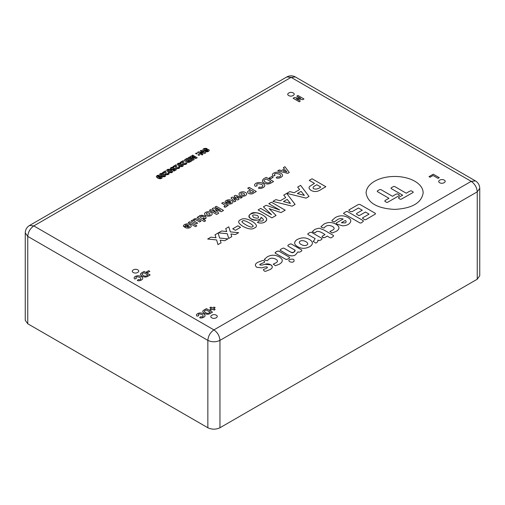 <?xml version="1.0" encoding="UTF-8"?>
<svg xmlns="http://www.w3.org/2000/svg" width="505" height="505" viewBox="0 0 505 505"><rect width="100%" height="100%" fill="white"/><g stroke="black" fill="none" stroke-linecap="round" stroke-linejoin="round"><path stroke-width="0.76" d="M361.094 223.008L363.322 221.354L363.221 220.679L347.408 211.551C347.251 210.736 342.182 213.59 343.905 213.697L359.926 222.945L361.094 223.008L359.926 222.945L343.905 213.697C343.217 213.381 343.993 212.687 346.241 211.614L347.408 211.551L363.221 220.679L363.322 221.354L361.094 223.008M336.475 223.986L342.63 225.83C347.598 225.602 348.753 223.936 348.57 224.233C351.701 221.834 351.493 219.587 347.939 217.491C343.709 215.256 339.537 215.256 335.415 217.491L331.911 220.496L332.019 221.045L334.354 221.903L337.75 219.454C339.341 218.514 341.146 218.375 343.16 219.025L336.368 222.945L336.261 223.866L336.368 222.945L343.16 219.025C341.146 218.375 339.341 218.514 337.75 219.454L334.354 221.903L332.019 221.045L331.911 220.496L335.415 217.491C339.537 215.256 343.709 215.256 347.939 217.491C351.493 219.587 351.701 221.834 348.57 224.233C348.753 223.936 347.598 225.602 342.63 225.83L336.475 223.986M345.281 220.496C346.449 221.31 346.449 222.131 345.281 222.945L341.355 222.762L345.281 220.496L341.355 222.762L345.281 222.945C346.449 222.131 346.449 221.31 345.281 220.496M321.193 227.174L323.636 227.97L324.374 227.787C324.614 227.086 327.316 223.898 332.441 226.442C334.544 227.654 334.689 228.841 332.864 229.996L329.898 231.46L332.126 232.994L336.153 231.404C339.96 229.024 339.89 226.612 335.945 224.169C331.892 221.979 327.897 221.954 323.951 224.113L320.978 226.682L321.193 227.174L320.978 226.682L323.951 224.113C327.897 221.954 331.892 221.979 335.945 224.169C339.89 226.612 339.96 229.024 336.153 231.404L332.126 232.994L329.898 231.46L332.864 229.996C334.689 228.841 334.544 227.654 332.441 226.442C327.316 223.898 324.614 227.086 324.374 227.787L323.636 227.97L321.193 227.174M312.702 231.953L314.823 232.811L315.675 232.565C316.023 230.621 319.772 230.772 325.012 234.648C322.518 235.892 321.597 236.63 322.253 236.858C322.998 238.215 324.665 237.95 327.24 236.056C329.494 237.552 330.838 238.126 331.274 237.773L333.395 236.302L333.502 235.507L323.844 229.933L319.072 228.153L314.931 229.32L312.488 231.46L312.702 231.953L312.488 231.46L314.931 229.32L319.072 228.153L323.844 229.933L333.502 235.507L333.395 236.302L331.274 237.773C330.838 238.126 329.494 237.552 327.24 236.056C325.195 237.457 323.958 237.969 323.528 237.59C321.799 236.719 321.01 236.687 325.012 234.648C319.772 230.772 316.023 230.621 315.675 232.565L314.823 232.811L312.702 231.953M313.977 240.531L313.125 241.39L315.776 243.044C315.593 243.233 318.118 242.482 317.904 240.102L318.75 240.468C319.501 240.664 320.561 240.26 321.938 239.244L321.938 238.385L311.427 232.319C310.884 232.029 309.679 232.521 307.823 233.79L307.924 234.465L315.145 238.631L313.977 240.531L315.145 238.631L307.924 234.465L307.823 233.79C309.679 232.521 310.884 232.029 311.427 232.319L321.938 238.385L321.938 239.244C320.561 240.26 319.501 240.664 318.75 240.468L317.904 240.102C318.118 242.482 315.593 243.233 315.776 243.044L313.125 241.39L313.977 240.531M296.675 239.856C293.74 242.204 293.986 244.433 297.42 246.535C301.22 248.832 305.291 248.896 309.622 246.718L310.367 246.288C313.302 243.94 313.056 241.718 309.622 239.61C305.771 237.344 301.7 237.287 297.42 239.427L296.675 239.856L297.42 239.427C301.7 237.287 305.771 237.344 309.622 239.61C313.056 241.718 313.302 243.94 310.367 246.288L309.622 246.718C305.291 248.896 301.22 248.832 297.42 246.535C293.986 244.433 293.74 242.204 296.675 239.856M306.863 245.007C303.884 246.983 296.864 242.93 300.178 241.144C303.316 239.256 310.203 243.227 306.863 245.007C310.203 243.227 303.316 239.256 300.178 241.144C296.864 242.93 303.884 246.983 306.863 245.007M297.95 251.869L298.588 252.115C299.231 252.367 300.292 251.957 301.769 250.884L301.769 250.032L291.265 243.965C290.678 243.694 289.548 244.142 287.869 245.31L287.976 246.105L295.191 250.272L293.708 252.235C292.193 253.901 289.163 250.897 284.151 248.315C283.583 247.343 278.76 250.126 280.439 250.461L287.339 254.564C290.059 256.199 292.786 256.3 295.507 254.867L297.95 251.869L295.507 254.867C289.826 258.061 284.788 252.557 280.439 250.461C278.76 250.126 283.583 247.343 284.151 248.315L290.627 252.052C293.159 252.904 294.68 252.311 295.191 250.272L287.976 246.105L287.869 245.31C289.548 244.142 290.678 243.694 291.265 243.965L301.769 250.032L301.769 250.884C300.292 251.957 299.231 252.367 298.588 252.115L297.95 251.869M275.13 252.544L275.345 253.276L285.849 259.343C286.657 259.639 287.825 259.21 289.352 258.055L289.46 257.26L278.956 251.193C278.122 250.808 276.847 251.256 275.13 252.544L277.466 251.193L278.956 251.193L289.46 257.26C289.971 257.72 289.226 258.396 287.231 259.28L285.849 259.343L275.345 253.276L275.13 252.544M264.519 259.892L266.962 260.687L267.7 260.504C267.94 259.804 270.648 256.622 275.768 259.16C277.876 260.372 278.015 261.558 276.191 262.714L273.224 264.184L275.452 265.712L279.486 264.121C283.286 261.741 283.217 259.33 279.271 256.893C275.219 254.697 271.223 254.678 267.278 256.83L264.311 259.406L264.519 259.892L264.311 259.406L267.278 256.83C271.223 254.678 275.219 254.697 279.271 256.893C283.217 259.33 283.286 261.741 279.486 264.121L275.452 265.712L273.224 264.184L276.191 262.714C278.015 261.558 277.876 260.372 275.768 259.16C270.648 256.622 267.94 259.804 267.7 260.504L266.962 260.687L264.519 259.892M261.975 267.858C267.372 265.756 270.061 267.473 263.673 269.329L263.351 269.878L264.519 271.166L265.472 271.349L270.036 269.575C275.869 266.507 268.717 262.474 265.157 264.304L262.183 265.043C258.326 265.239 259.033 264.38 264.311 262.467L264.734 261.855L263.774 260.687L262.714 260.447L257.834 262.284C254.987 263.806 254.634 265.478 256.774 267.309L261.975 267.858L256.774 267.309C254.634 265.478 254.987 263.806 257.834 262.284L262.714 260.447L263.774 260.687L264.734 261.855L264.311 262.467C259.033 264.38 258.326 265.239 262.183 265.043L265.157 264.304L270.996 264.86C273.009 266.552 272.694 268.123 270.036 269.575L265.472 271.349L264.519 271.166L263.351 269.878L263.673 269.329C270.061 267.473 267.372 265.756 261.975 267.858M289.567 259.526C287.118 261.066 291.631 263.231 293.809 261.609C294.705 259.362 293.329 258.642 289.674 259.463L289.674 259.463C293.329 258.642 294.705 259.362 293.809 261.609C291.631 263.231 287.118 261.066 289.567 259.526M374.552 181.282C369.123 184.521 366.295 188.397 366.062 192.923C367.728 202.953 377.241 208.445 394.613 209.405C411.985 208.445 421.498 202.953 423.158 192.923C423.108 188.397 420.349 184.521 414.883 181.282C403.741 174.85 385.7 174.85 374.552 181.282C385.7 174.85 403.741 174.85 414.883 181.282C420.349 184.521 423.108 188.397 423.158 192.923C421.498 202.953 411.985 208.445 394.613 209.405C377.241 208.445 367.728 202.953 366.062 192.923C366.295 188.397 369.123 184.521 374.552 181.282M387.505 202.36L386.439 202.36L384.955 201.255C384.242 201.041 385.586 200.062 388.989 198.314L377.317 191.578L377.317 190.966L379.754 189.552L380.814 189.552L392.492 196.293C395.604 194.248 397.34 193.497 397.694 194.027C399.234 194.671 399.726 195.201 399.177 195.618L387.505 202.36L399.177 195.618C399.726 195.201 399.234 194.671 397.694 194.027C397.34 193.497 395.604 194.248 392.492 196.293L380.814 189.552L379.754 189.552L377.317 190.966L377.317 191.578L388.989 198.314C385.586 200.062 384.242 201.041 384.955 201.255L386.439 202.36L387.505 202.36M401.191 199.235L400.13 199.235L398.647 198.13C397.934 197.916 399.278 196.937 402.681 195.189L391.11 188.51L391.11 187.898L393.553 186.49L394.613 186.49L406.285 193.232C409.403 191.187 411.133 190.429 411.487 190.966C413.008 191.622 413.538 192.134 413.077 192.493L401.191 199.235L413.077 192.493C413.538 192.134 413.008 191.622 411.487 190.966C411.133 190.429 409.403 191.187 406.285 193.232L394.613 186.49L393.553 186.49L391.11 187.898L391.11 188.51L402.681 195.189C399.278 196.937 397.934 197.916 398.647 198.13L400.13 199.235L401.191 199.235M314.464 183.378L309.963 186.206C308.467 187.38 308.826 188.769 311.029 190.372C314.369 192.203 317.815 191.85 321.363 189.306L325.832 186.724L312.046 178.77L309.262 180.373L314.464 183.378L309.262 180.373L312.046 178.77L325.832 186.724L321.363 189.306C317.815 191.85 314.369 192.203 311.029 190.372C308.826 188.769 308.467 187.38 309.963 186.206L314.464 183.378M316.805 184.729L320.719 186.989C316.218 191.06 309.584 188.491 315.284 185.606L316.805 184.729L315.284 185.606C309.584 188.491 316.218 191.06 320.719 186.989L316.805 184.729M289.801 191.61L286.771 193.358L306.074 198.13L309.022 196.432L300.601 185.373L297.653 187.077L299.642 189.545L294.131 192.727L289.801 191.61L294.131 192.727L299.642 189.545L297.653 187.077L300.601 185.373L309.022 196.432L306.074 198.13L286.771 193.358L289.801 191.61M301.113 191.376L304.363 195.41L297.35 193.548L301.113 191.376L297.35 193.548L304.363 195.41L301.113 191.376M275.888 199.639L272.864 201.388L292.168 206.16L295.109 204.462L286.695 193.402L283.741 195.107L285.735 197.575L280.224 200.756L275.888 199.639L280.224 200.756L285.735 197.575L283.741 195.107L286.695 193.402L295.109 204.462L292.168 206.16L272.864 201.388L275.888 199.639M287.206 199.406L290.457 203.439L283.444 201.577L287.206 199.406L283.444 201.577L290.457 203.439L287.206 199.406M285.211 210.181L271.425 202.221L268.837 203.711L279.688 209.979L266.11 205.289L263.433 206.835L271.545 214.682L260.694 208.413L258.112 209.91L271.892 217.87L276.071 215.458L269.14 208.603L281.045 212.586L285.211 210.181L281.045 212.586L269.14 208.603L276.071 215.458L271.892 217.87L258.112 209.91L260.694 208.413L271.545 214.682L263.433 206.835L266.11 205.289L279.688 209.979L268.837 203.711L271.425 202.221L285.211 210.181M259.658 220.704L257.386 222.345C260.088 223.393 262.537 223.305 264.727 222.067C266.223 221.209 266.874 220.186 266.697 219C266.741 216.866 259.45 212.687 255.972 212.744C248.984 213.609 247.381 215.711 251.162 219.044C255.031 221.55 261.767 219.7 260.978 217.245C266.47 220.906 261.047 221.676 259.658 220.704C261.047 221.676 266.47 220.906 260.978 217.245C262.177 223.178 242.684 218.779 250.916 213.792C253.731 210.503 265.415 214.808 266.697 219C266.387 222.926 260.744 223.986 257.386 222.345L259.658 220.704M257.613 215.559C259.633 218.128 258.333 218.785 253.718 217.535C251.465 214.966 252.759 214.303 257.613 215.559C252.759 214.303 251.465 214.966 253.718 217.535C258.333 218.785 259.633 218.128 257.613 215.559M254.589 227.919C257.702 226.556 256.856 224.34 252.052 221.285C246.901 218.488 243.056 217.99 240.513 219.795C237.4 221.158 238.253 223.374 243.075 226.442C248.372 229.226 252.21 229.718 254.589 227.919C252.21 229.718 248.372 229.226 243.075 226.442C238.253 223.374 237.4 221.158 240.513 219.795C243.056 217.99 246.901 218.488 252.052 221.285C256.856 224.34 257.702 226.556 254.589 227.919M252.399 226.657C252.033 227.629 249.842 227.023 245.84 224.845C242.028 222.497 240.98 221.24 242.709 221.057C243.069 220.085 245.253 220.685 249.262 222.869C253.081 225.217 254.129 226.48 252.399 226.657C254.129 226.48 253.081 225.217 249.262 222.869C245.253 220.685 243.069 220.085 242.709 221.057C240.98 221.24 242.028 222.497 245.84 224.845C249.842 227.023 252.033 227.629 252.399 226.657M240.563 227.338L237.918 225.811L232.729 228.809L235.374 230.331L240.563 227.338L235.374 230.331L232.729 228.809L237.918 225.811L240.563 227.338M230.343 231.877L228.797 226.833L225.703 228.614L226.751 231.587L221.626 230.974L218.381 232.843L227.332 233.746L228.677 238.429L231.782 236.643L230.899 233.979L235.412 234.547L238.631 232.685L230.343 231.877L238.631 232.685L235.412 234.547L230.899 233.979L231.782 236.643L228.677 238.429L227.332 233.746L218.381 232.843L221.626 230.974L226.751 231.587L225.703 228.614L228.797 226.833L230.343 231.877M219.631 238.063L218.091 233.013L214.991 234.8L216.039 237.773L210.913 237.154L207.669 239.029L216.62 239.932L217.964 244.616L221.07 242.823L220.186 240.165L224.7 240.727L227.925 238.865L219.631 238.063L227.925 238.865L224.7 240.727L220.186 240.165L221.07 242.823L217.964 244.616L216.62 239.932L207.669 239.029L210.913 237.154L216.039 237.773L214.991 234.8L218.091 233.013L219.631 238.063M279.297 169.97L277.718 170.879L287.755 173.36L289.283 172.476L284.908 166.726L283.374 167.616L284.41 168.897L281.55 170.551L279.297 169.97L281.55 170.551L284.41 168.897L283.374 167.616L284.908 166.726L289.283 172.476L287.755 173.36L277.718 170.879L279.297 169.97M285.173 169.85L286.865 171.94L283.217 170.974L285.173 169.85L283.217 170.974L286.865 171.94L285.173 169.85M273.154 176.043L275.004 175.487C273.748 173.455 275.2 173 279.341 174.13C282.768 176.157 278.596 177.558 277.264 176.737L276.178 177.766C277.908 179.382 286.209 176.195 280.723 173.209C275.818 170.463 270.207 174.219 273.154 176.043C270.207 174.219 275.818 170.463 280.723 173.209C286.209 176.195 277.908 179.382 276.178 177.766L277.264 176.737C278.596 177.558 282.768 176.157 279.341 174.13C275.2 173 273.748 173.455 275.004 175.487L273.154 176.043M273.173 177.293L271.804 176.504L269.102 178.063L270.478 178.852L273.173 177.293L270.478 178.852L269.102 178.063L271.804 176.504L273.173 177.293M266.394 177.419C263.263 178.499 261.994 179.995 262.6 181.907C265.295 184.199 268.073 184.59 270.914 183.081L273.558 181.554L266.394 177.419L273.558 181.554L270.914 183.081C268.073 184.59 265.295 184.199 262.6 181.907C261.994 179.995 263.263 178.499 266.394 177.419M266.154 178.947L270.901 181.686C269.165 183.17 267.347 183.302 265.46 182.09C263.591 180.986 263.465 180.146 265.075 179.572L266.154 178.947L265.075 179.572C263.465 180.146 263.591 180.986 265.46 182.09C267.347 183.302 269.165 183.17 270.901 181.686L266.154 178.947M255.366 186.313L257.209 185.764C255.959 183.725 257.405 183.271 261.552 184.401C264.974 186.433 260.807 187.835 259.475 187.014L258.383 188.037C260.113 189.653 268.414 186.465 262.935 183.479C258.023 180.733 252.418 184.489 255.366 186.313C252.418 184.489 258.023 180.733 262.935 183.479C268.414 186.465 260.113 189.653 258.383 188.037L259.475 187.014C260.807 187.835 264.974 186.433 261.552 184.401C257.405 183.271 255.959 183.725 257.209 185.764L255.366 186.313M250.404 189.766L248.069 191.237C245.929 192.001 250.221 195.833 253.996 192.853L256.319 191.509L249.148 187.374L247.702 188.207L250.404 189.766L247.702 188.207L249.148 187.374L256.319 191.509L253.996 192.853C250.221 195.833 245.929 192.001 248.069 191.237L250.404 189.766M251.623 190.473L253.655 191.648C251.32 193.762 247.873 192.43 250.833 190.928L251.623 190.473L250.833 190.928C247.873 192.43 251.32 193.762 253.655 191.648L251.623 190.473M245.468 192.582C243.359 190.581 236.441 192.607 240.052 195.637C245.386 197.777 248.567 193.541 245.468 192.582C248.567 193.541 245.386 197.777 240.052 195.637C236.441 192.607 243.359 190.581 245.468 192.582M243.991 193.352C245.247 195.056 244.407 195.549 241.459 194.823C240.184 193.106 241.024 192.62 243.991 193.352C241.024 192.62 240.184 193.106 241.459 194.823C244.407 195.549 245.247 195.056 243.991 193.352M242.236 197.36L235.399 195.309L234.067 196.079L236.523 198.516L232.294 197.108L230.974 197.865L234.497 201.83L235.854 201.047L233.443 198.509L237.71 199.974L239.035 199.21L236.523 196.729L240.898 198.13L242.236 197.36L240.898 198.13L236.523 196.729L239.035 199.21L237.71 199.974L233.443 198.509L235.854 201.047L234.497 201.83L230.974 197.865L232.294 197.108L236.523 198.516L234.067 196.079L235.399 195.309L242.236 197.36M225.628 202.593L227.231 201.937C226.663 200.914 227.515 200.63 229.775 201.097L226.335 203.086C230.261 205.75 235.393 202.328 231.542 200.491C228.544 198.433 223.418 201.388 225.628 202.593C223.418 201.388 228.544 198.433 231.542 200.491C235.393 202.328 230.261 205.75 226.335 203.086L229.775 201.097C227.515 200.63 226.663 200.914 227.231 201.937L225.628 202.593M230.589 201.596C231.524 202.915 230.842 203.313 228.538 202.783L230.589 201.596L228.538 202.783C230.842 203.313 231.524 202.915 230.589 201.596M224.763 207.284C226.183 207.056 226.682 206.539 226.253 205.737L226.991 206.16L228.266 205.428L223.071 202.429L221.701 203.218L224.927 205.219C225.464 205.8 225.148 206.173 223.986 206.349L224.763 207.284L223.986 206.349C225.148 206.173 225.464 205.8 224.927 205.219L221.701 203.218L223.071 202.429L228.266 205.428L226.991 206.16L226.253 205.737C226.682 206.539 226.183 207.056 224.763 207.284M223.513 210.446L216.348 206.311L215.004 207.088L220.647 210.345L213.59 207.909L212.195 208.71L216.411 212.788L210.774 209.531L209.43 210.307L216.594 214.442L218.766 213.192L215.162 209.625L221.348 211.696L223.513 210.446L221.348 211.696L215.162 209.625L218.766 213.192L216.594 214.442L209.43 210.307L210.774 209.531L216.411 212.788L212.195 208.71L213.59 207.909L220.647 210.345L215.004 207.088L216.348 206.311L223.513 210.446M210.989 212.491C208.874 210.49 201.956 212.517 205.573 215.547C210.901 217.68 214.082 213.451 210.989 212.491C214.082 213.451 210.901 217.68 205.573 215.547C201.956 212.517 208.874 210.49 210.989 212.491M209.506 213.261C210.768 214.966 209.922 215.458 206.981 214.726C205.699 213.015 206.539 212.529 209.506 213.261C206.539 212.529 205.699 213.015 206.981 214.726C209.922 215.458 210.768 214.966 209.506 213.261M203.086 219.265C206.381 218.968 206.955 217.876 204.809 215.995C200.466 215.023 198.585 215.395 199.166 217.112L198.402 216.67L197.127 217.409L204.291 221.55L205.661 220.754L203.086 219.265L205.661 220.754L204.291 221.55L197.127 217.409L198.402 216.67L199.166 217.112C198.604 216.178 199.601 215.54 202.158 215.199C207.012 216.885 207.315 218.242 203.086 219.265M203.496 216.86C204.847 218.526 204.039 218.943 201.066 218.109C199.727 216.393 200.535 215.976 203.496 216.86C200.535 215.976 199.727 216.393 201.066 218.109C204.039 218.943 204.847 218.526 203.496 216.86M200.99 221.171C196.817 218.747 196.502 218.469 195.126 218.697C193.655 219.031 192.992 219.675 193.131 220.616L192.355 220.161L191.079 220.9L196.268 223.898L197.644 223.103C195.58 221.929 192.689 220.477 194.494 220.003C194.621 219.208 196.325 219.864 199.62 221.966L200.99 221.171L199.62 221.966C196.325 219.864 194.621 219.208 194.494 220.003C192.689 220.477 195.58 221.929 197.644 223.103L196.268 223.898L191.079 220.9L192.355 220.161L193.131 220.616C192.992 219.675 193.655 219.031 195.126 218.697C196.502 218.469 196.817 218.747 200.99 221.171M196.824 225.861L189.653 221.72L188.283 222.516L195.448 226.65L196.824 225.861L195.448 226.65L188.283 222.516L189.653 221.72L196.824 225.861M183.921 226.676L185.518 226.019C184.956 224.99 185.808 224.712 188.068 225.18L184.628 227.168C188.554 229.825 193.686 226.404 189.83 224.573C186.837 222.509 181.712 225.464 183.921 226.676C181.712 225.464 186.837 222.509 189.83 224.573C193.686 226.404 188.554 229.825 184.628 227.168L188.068 225.18C185.808 224.712 184.956 224.99 185.518 226.019L183.921 226.676M188.883 225.678C189.817 226.998 189.135 227.389 186.831 226.865L188.883 225.678L186.831 226.865C189.135 227.389 189.817 226.998 188.883 225.678M206.299 149.101L207.1 148.539C201.558 147.41 202.032 151.816 205.125 150.869C209.221 149.044 208.489 151.525 206.185 151.058L205.308 151.614C209.903 152.788 210.831 148.173 205.996 149.764C203.566 151.317 203.187 148.445 206.299 149.101C203.187 148.445 203.566 151.317 205.996 149.764C210.831 148.173 209.903 152.788 205.308 151.614L206.185 151.058C208.489 151.525 209.221 149.044 205.125 150.869C202.032 151.816 201.558 147.41 207.1 148.539L206.299 149.101M205.693 152.889L201.154 150.269L200.302 150.761L203.262 152.466L198.471 151.816L197.55 152.346L202.095 154.966L202.947 154.473L199.911 152.725L204.803 153.4L205.693 152.889L204.803 153.4L199.911 152.725L202.947 154.473L202.095 154.966L197.55 152.346L198.471 151.816L203.262 152.466L200.302 150.761L201.154 150.269L205.693 152.889M199.709 154.896L198.844 154.397L197.973 154.896L198.844 155.401L199.709 154.896L198.844 155.401L197.973 154.896L198.844 154.397L199.709 154.896M197.291 153.501L196.42 152.996L195.549 153.501L196.42 154.006L197.291 153.501L196.42 154.006L195.549 153.501L196.42 152.996L197.291 153.501M197.259 157.756L192.721 155.136L191.868 155.628L195.441 157.693L190.972 156.146L190.088 156.657L192.758 159.239L189.186 157.175L188.333 157.667L192.878 160.287L194.248 159.498L191.969 157.238L195.889 158.551L197.259 157.756L195.889 158.551L191.969 157.238L194.248 159.498L192.878 160.287L188.333 157.667L189.186 157.175L192.758 159.239L190.088 156.657L190.972 156.146L195.441 157.693L191.868 155.628L192.721 155.136L197.259 157.756M186.894 161.284C187.077 162.629 188.163 162.825 190.145 161.865L191.963 160.817L187.424 158.198C181.85 160.773 184.874 161.341 186.894 161.284C184.874 161.341 181.85 160.773 187.424 158.198L191.963 160.817L190.145 161.865C188.163 162.825 187.077 162.629 186.894 161.284M189.242 160.306L190.29 160.912C187.709 162.036 187.159 161.947 188.636 160.653L189.242 160.306L188.636 160.653C187.159 161.947 187.709 162.036 190.29 160.912L189.242 160.306M187.273 159.163L188.485 159.864C185.638 161.783 185.758 160.319 185.821 160.035L187.273 159.163L185.821 160.035C185.758 160.319 185.638 161.783 188.485 159.864L187.273 159.163M185.31 163.027C185.796 163.803 185.43 164.056 184.205 163.784L183.151 160.666L180.096 162.427L180.904 162.888L182.633 161.89C182.438 162.61 182.69 163.424 183.391 164.327C185.998 164.788 186.957 164.201 186.263 162.578L185.31 163.027L186.263 162.578C188.643 164.371 182.741 165.23 182.917 163.923L182.633 161.89L180.904 162.888L180.096 162.427L183.151 160.666L184.205 163.784C185.43 164.056 185.796 163.803 185.31 163.027M182.595 166.246C185.24 165.602 179.18 162.01 177.962 163.57C175.267 164.213 181.472 167.799 182.595 166.246C181.472 167.799 175.267 164.213 177.962 163.57C179.18 162.01 185.24 165.602 182.595 166.246M181.876 165.829C182.021 166.751 177.072 163.885 178.682 163.986C178.53 163.058 183.485 165.93 181.876 165.829C183.485 165.93 178.53 163.058 178.682 163.986C177.072 163.885 182.021 166.751 181.876 165.829M178.252 167.105C178.738 167.875 178.372 168.127 177.148 167.862L176.093 164.737L173.045 166.498L173.853 166.966L175.576 165.968C175.386 166.688 175.639 167.496 176.34 168.399C178.947 168.859 179.9 168.272 179.206 166.65L178.252 167.105L179.206 166.65C181.585 168.443 175.689 169.301 175.866 168.001L175.576 165.968L173.853 166.966L173.045 166.498L176.093 164.737L177.148 167.862C178.372 168.127 178.738 167.875 178.252 167.105M172.83 168.07L173.606 167.521C171.896 166.953 170.772 167.351 170.236 168.72C171.769 170.04 173.108 170.179 174.257 169.137L174.894 169.661L173.253 170.608L174.067 171.075L176.371 169.749L174.452 168.127L173.644 168.474C172.609 170.671 169.794 167.073 172.83 168.07C169.794 167.073 172.609 170.671 173.644 168.474L174.452 168.127L176.371 169.749L174.067 171.075L173.253 170.608L174.894 169.661L174.257 169.137C173.89 169.895 172.773 170.008 170.911 169.484C168.815 168.588 171.978 166.404 173.606 167.521L172.83 168.07M172.016 172.357C174.661 171.713 168.594 168.121 167.376 169.68C164.687 170.318 170.892 173.909 172.016 172.357C170.892 173.909 164.687 170.318 167.376 169.68C168.594 168.121 174.661 171.713 172.016 172.357M171.29 171.94C171.441 172.861 166.486 169.996 168.102 170.097C167.944 169.169 172.906 172.041 171.29 171.94C172.906 172.041 167.944 169.169 168.102 170.097C166.486 169.996 171.441 172.861 171.29 171.94M167.666 173.209C168.159 173.985 167.786 174.238 166.568 173.972L165.507 170.848L162.459 172.609L163.266 173.076L164.996 172.079C164.8 172.798 165.053 173.606 165.754 174.509C168.361 174.97 169.32 174.383 168.626 172.761L167.666 173.209L168.626 172.761C171.006 174.553 165.103 175.412 165.28 174.111L164.996 172.079L163.266 173.076L162.459 172.609L165.507 170.848L166.568 173.972C167.786 174.238 168.159 173.985 167.666 173.209M164.958 176.428C167.603 175.791 161.543 172.192 160.325 173.752C157.629 174.395 163.835 177.981 164.958 176.428C163.835 177.981 157.629 174.395 160.325 173.752C161.543 172.192 167.603 175.791 164.958 176.428M164.239 176.011C164.384 176.933 159.435 174.067 161.044 174.168C160.893 173.24 165.848 176.112 164.239 176.011C165.848 176.112 160.893 173.24 161.044 174.168C159.435 174.067 164.384 176.933 164.239 176.011M158.627 176.138L159.378 175.601C157.036 174.099 154.208 177.741 159.845 178.764C165.64 178.284 158.406 174.553 158.191 177.28C157.206 176.144 157.352 175.759 158.627 176.138C157.352 175.759 157.206 176.144 158.191 177.28C157.825 175.317 164.207 176.782 161.518 178.416C159.523 179.079 157.787 178.505 156.31 176.7C156.84 175.405 157.857 175.039 159.378 175.601L158.627 176.138M159.309 177.836C157.749 175.475 163.696 178.776 159.309 177.836C163.696 178.776 157.749 175.475 159.309 177.836M365.765 219.7L375.423 214L375.316 213.325L359.926 204.443L358.335 204.506L348.892 209.96L348.999 210.629L350.805 211.671L352.181 211.614L358.443 207.997L362.262 210.2L356.53 213.508C356.259 213.962 356.934 214.549 358.55 215.288C358.601 216.317 361.037 214.511 365.45 212.043L369.054 214.126C364.648 216.803 361.056 218.311 362.899 218.412L364.597 219.763L365.765 219.7L364.597 219.763L362.899 218.412C361.056 218.311 364.648 216.803 369.054 214.126L365.45 212.043C361.037 214.511 358.601 216.317 358.55 215.288C356.934 214.549 356.259 213.962 356.53 213.508L362.262 210.2L358.443 207.997L352.181 211.614L350.805 211.671L348.999 210.629L348.892 209.96L358.335 204.506L359.926 204.443L375.316 213.325L375.423 214L365.765 219.7M477.244 279.214L477.244 191.837L479.75 188.34L479.75 275.717L477.244 279.214L219.959 427.754C215.925 429.635 211.892 429.635 207.852 427.754L27.756 323.774L25.25 320.277L25.25 232.9C25.37 229.649 26.797 227.174 29.53 225.489L33.81 225.912C30.161 228.462 28.141 231.959 27.756 236.397L25.25 232.9M134.791 278.968C132.304 277.428 137.038 274.253 141.185 276.57C145.819 279.095 138.806 281.79 137.341 280.42L138.263 279.555C140.857 280.029 141.444 279.29 140.018 277.352C136.514 276.399 135.296 276.778 136.35 278.501L134.791 278.968L136.35 278.501C135.296 276.778 136.514 276.399 140.018 277.352C141.444 279.29 140.857 280.029 138.263 279.555L137.341 280.42C138.806 281.79 145.819 279.095 141.185 276.57C137.038 274.253 132.304 277.428 134.791 278.968M144.108 271.45L150.162 274.947L147.927 276.235C146.248 277.359 144.272 277.314 142.006 276.096C140.119 274.247 139.008 274.095 144.108 271.45C139.008 274.095 140.119 274.247 142.006 276.096C144.272 277.314 146.248 277.359 147.927 276.235L150.162 274.947L144.108 271.45M149.84 271.349L147.561 272.662L146.399 271.993L148.678 270.68L149.84 271.349L148.678 270.68L146.399 271.993L147.561 272.662L149.84 271.349M211.759 317.815C208.704 316.193 213.495 313.428 216.298 315.189C219.353 316.812 214.562 319.577 211.759 317.815C214.562 319.577 219.353 316.812 216.298 315.189C213.495 313.428 208.704 316.193 211.759 317.815M212.498 307.981L214.082 307.059L215.168 307.69L213.583 308.606L215.155 309.514L214.101 310.12L212.523 309.218L210.939 310.133L209.853 309.508L211.437 308.587L209.865 307.678L210.926 307.072L212.498 307.981L210.926 307.072L209.865 307.678L211.437 308.587L209.853 309.508L210.939 310.133L212.523 309.218L214.101 310.12L215.155 309.514L213.583 308.606L215.168 307.69L214.082 307.059L212.498 307.981M206.438 308.65L212.491 312.147L210.257 313.435C208.578 314.558 206.602 314.514 204.336 313.296C202.448 311.446 201.337 311.301 206.438 308.65C201.337 311.301 202.448 311.446 204.336 313.296C206.602 314.514 208.578 314.558 210.257 313.435L212.491 312.147L206.438 308.65M197.12 316.168C194.627 314.628 199.368 311.452 203.515 313.775C208.142 316.294 201.135 318.99 199.671 317.626L200.592 316.755C203.187 317.228 203.774 316.49 202.347 314.552C198.844 313.599 197.625 313.984 198.68 315.701L197.12 316.168L198.68 315.701C197.625 313.984 198.844 313.599 202.347 314.552C203.774 316.49 203.187 317.228 200.592 316.755L199.671 317.626C201.135 318.99 208.142 316.294 203.515 313.775C199.368 311.452 194.627 314.628 197.12 316.168M439.678 182.728C436.629 181.112 441.414 178.347 444.217 180.108C447.272 181.724 442.481 184.489 439.678 182.728C442.481 184.489 447.272 181.724 444.217 180.108C441.414 178.347 436.629 181.112 439.678 182.728M439.281 177.659L438.056 178.366L433.069 175.487L430.033 177.242L429.01 176.655L433.271 174.193L439.281 177.659L433.271 174.193L429.01 176.655L430.033 177.242L433.069 175.487L438.056 178.366L439.281 177.659M288.702 95.565C285.647 93.943 290.438 91.178 293.241 92.939C296.296 94.561 291.505 97.326 288.702 95.565C291.505 97.326 296.296 94.561 293.241 92.939C290.438 91.178 285.647 93.943 288.702 95.565M303.978 98.974L302.792 99.662L296.271 98.759L300.311 101.088L299.181 101.745L293.127 98.254L294.352 97.541L300.74 98.412L296.788 96.133L297.925 95.477L303.978 98.974L297.925 95.477L296.788 96.133L300.74 98.412L294.352 97.541L293.127 98.254L299.181 101.745L300.311 101.088L296.271 98.759L302.792 99.662L303.978 98.974M133.244 272.485C130.189 270.863 134.98 268.098 137.783 269.859C140.832 271.482 136.047 274.247 133.244 272.485C136.047 274.247 140.832 271.482 137.783 269.859C134.98 268.098 130.189 270.863 133.244 272.485M207.852 427.754L207.852 340.376C208.237 335.939 210.257 332.441 213.905 329.891L471.19 181.352L291.095 77.372L286.808 76.949C289.687 75.428 292.54 75.428 295.375 76.949L291.095 77.372L33.81 225.912L213.905 329.891C217.56 332.441 219.574 335.939 219.959 340.376L219.959 427.754M27.756 323.774L27.756 236.397L207.852 340.376C211.892 342.257 215.925 342.257 219.959 340.376L477.244 191.837C476.859 187.399 474.839 183.902 471.19 181.352L475.47 180.923L295.375 76.949M143.906 272.744L142.997 273.274C141.634 273.76 141.741 274.467 143.319 275.395C144.664 276.481 146.197 276.368 147.921 275.061L143.906 272.744L147.921 275.061C146.197 276.368 144.664 276.481 143.319 275.395C141.741 274.467 141.634 273.76 142.997 273.274L143.906 272.744M206.236 309.944L210.244 312.26C208.521 313.573 206.993 313.681 205.649 312.595C204.07 311.667 203.963 310.96 205.327 310.474L206.236 309.944L205.327 310.474C203.963 310.96 204.07 311.667 205.649 312.595C206.993 313.681 208.521 313.573 210.244 312.26L206.236 309.944M29.53 225.489L286.808 76.949M479.75 188.34C479.624 185.089 478.197 182.621 475.47 180.923"/></g></svg>
